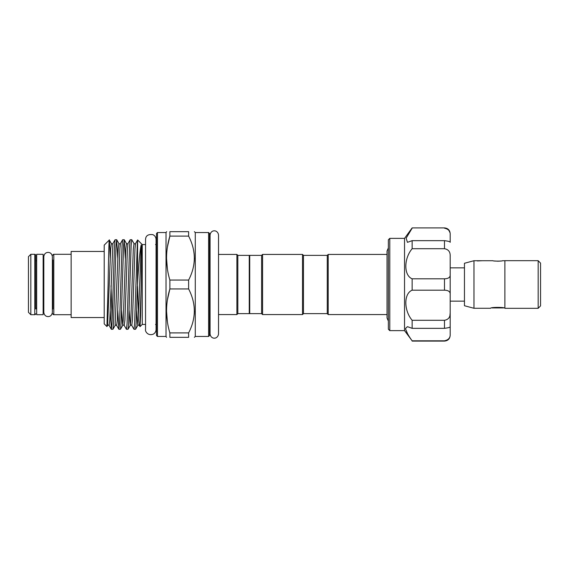 <?xml version="1.0" encoding="UTF-8"?>
<svg xmlns="http://www.w3.org/2000/svg" width="569" height="569" viewBox="0 0 569 569"><rect width="100%" height="100%" fill="white"/><g stroke="black" fill="none" stroke-linecap="round" stroke-linejoin="round"><path stroke-width="0.85" d="M43.144 254.3L43.144 314.7L36.679 314.7L36.679 254.3L43.144 254.3M503.572 307.921L491.922 307.921M538.174 260.723L540.55 263.098L540.55 305.902L538.174 308.277M504.881 260.673L504.881 308.327L538.174 308.327L538.174 260.673L504.881 260.673M473.97 260.723L473.97 308.277L464.453 305.731L464.453 263.269L473.97 260.723L482.292 260.723L477.37 260.951M501.111 260.958L499.639 261.121M499.568 261.128L497.761 261.199M497.747 261.199L494.347 260.958M482.292 260.723L492.989 260.723C492.69 261.242 502.797 261.242 502.505 260.723L504.881 260.723M464.453 301.143L450.186 301.143L450.186 284.5M389.786 330.632L388.364 329.202L388.364 239.798L389.786 238.368L389.786 330.632L404.538 330.632L404.538 238.368L412.141 227.906L444.481 227.906C447.945 228.24 449.851 230.146 450.186 233.61L450.186 234.549C450.335 231.17 448.436 229.051 444.481 228.19M404.538 330.632L412.141 340.81C408.229 335.454 406.038 331.336 405.576 328.441L407.447 326.663L412.141 328.341L412.141 320.29C403.755 310.389 403.713 293.547 412.141 290.19L412.141 278.81C403.755 275.488 403.713 258.682 412.141 248.71L412.141 240.659L407.447 242.337L406.145 238.183L412.141 228.19M327.253 255.367L303.469 255.367L303.469 313.633L327.253 313.633L327.253 255.367L328.199 254.421L328.199 314.579L387.034 314.579M261.619 313.633L261.619 255.367L249.727 255.367L249.727 313.633L261.619 313.633L262.572 314.579L302.523 314.579L302.523 254.421L303.469 255.367M261.619 255.367L262.572 254.421L262.572 314.579M156.518 335.504L156.518 233.496L157.464 232.543L157.464 336.457L156.518 335.504M157.464 336.457L166.027 336.457L166.027 232.543L166.66 231.661M167.407 321.94L166.532 310.916M167.435 299.742L169.875 288.938C165.472 303.512 165.472 318.163 169.875 332.893L169.875 337.339C165.472 337.339 165.472 337.339 169.875 337.339L188.616 337.339L188.616 332.893C196.198 318.291 196.198 303.64 188.616 288.938L188.616 280.062C196.198 265.453 196.198 250.801 188.616 236.107L188.616 231.661C196.198 231.661 196.198 231.661 188.616 231.661L169.875 231.661C165.472 231.661 165.472 231.661 169.875 231.661L169.875 236.107L188.616 236.107M167.435 246.903L169.875 236.107C165.472 250.68 165.472 265.332 169.875 280.062L169.875 288.938L188.616 288.938M208.595 336.457L209.541 335.504L209.541 233.496L208.595 232.543L208.595 336.457L195.274 336.457L195.274 232.543L194.399 231.661M188.616 337.339C196.198 337.339 196.198 337.339 188.616 337.339M194.399 310.916L194.257 314.209M249.727 313.156L249.258 313.633L237.842 313.633L236.889 314.579L236.889 254.421L218.532 254.421L218.532 235.089C218.098 231.256 214.862 230.637 214.3 230.858C213.738 230.637 210.502 231.256 210.068 235.089L210.068 333.911C210.502 337.744 213.738 338.363 214.3 338.142C214.862 338.363 218.098 337.744 218.532 333.911L218.532 235.089M237.842 313.633L237.842 255.367L236.889 254.421M249.258 313.633L249.258 255.367L237.842 255.367M145.55 324.422L142.25 324.422L142.25 244.578L137.634 239.962L135.529 243.553L134.967 248.987L132.449 320.013L131.752 325.447C131.546 324.999 131.041 324.999 130.244 325.447L129.12 310.518M141.169 287.829L140.002 320.013L139.305 325.447L140.031 326.642L140.586 315.254L141.226 284.5C141.29 265.773 142.271 247.551 141.169 244.933C139.91 250.488 138.68 263.682 137.485 284.5L137.598 239.976M131.752 325.447L134.014 329.302L134.64 323.299L137.371 242.188M137.371 286.406L136.162 323.299L135.593 329.245L134.014 329.302M129.874 284.5L128.615 323.299L128.046 329.245L126.46 329.302L127.093 323.299L129.611 245.701L130.173 239.755L131.759 239.698L131.126 245.701L129.874 284.5M130.173 239.755L127.982 243.553L127.42 248.987L124.903 320.013L124.206 325.447L126.46 329.302M122.321 284.5L121.062 323.299L120.493 329.245L118.914 329.302L119.54 323.299L122.058 245.701L122.627 239.755L124.206 239.698L123.58 245.701L122.321 284.5M117.776 310.518L118.914 329.302M114.774 284.5L113.516 323.299L112.947 329.245L111.36 329.302L111.993 323.299L114.511 245.701L115.073 239.755L116.659 239.698L116.026 245.701L114.774 284.5M112.121 320.425L111.026 285.738M110.222 310.518L111.36 329.302M135.529 243.553C135.322 244.001 134.817 244.001 134.014 243.553L131.759 239.698M125.344 258.482L124.206 239.698M117.797 258.482L116.659 239.698M110.244 258.482L109.625 243.624C109.113 230.345 108.615 253.746 108.103 284.5L106.944 326.563L104.205 323.875L104.205 245.125L109.298 240.026L111.368 243.553L110.671 248.987L107.591 325.447C108.387 324.999 108.892 324.999 109.106 325.447L109.803 320.013L112.882 243.553C112.669 244.001 112.164 244.001 111.368 243.553M52.369 260.83A0.953 0.953 0 0 0 52.846 260.005L52.846 308.995A0.953 0.953 0 0 0 52.369 308.17L52.369 312.324C51.921 315.105 50.499 316.535 48.095 316.599C45.634 316.492 44.211 315.062 43.813 312.324L43.813 256.676C44.211 253.938 45.634 252.508 48.095 252.401C50.499 252.465 51.921 253.895 52.369 256.676L52.369 312.324M36.679 308.042A0.953 0.953 0 0 0 35.726 308.995L35.726 260.005A0.953 0.953 0 0 0 36.679 260.958M35.726 313.747A0.953 0.953 0 0 1 34.773 314.7L34.773 254.3A0.953 0.953 0 0 1 35.726 255.253L35.726 296.392M35.726 272.608L35.726 255.253M52.846 296.627L52.846 272.373M52.846 255.253A0.953 0.953 0 0 1 53.799 254.3L53.799 314.7A0.953 0.953 0 0 1 52.846 313.747M28.45 256.676L30.826 254.3L30.826 314.7L28.45 312.324L28.45 256.676M71.146 314.7L53.799 314.7M71.146 254.3L53.799 254.3M43.813 308.042L43.144 308.042M43.813 260.958L43.144 260.958M34.773 314.7L30.826 314.7M34.773 254.3L30.826 254.3M104.205 317.552L71.146 317.552L71.146 251.448L104.205 251.448M209.541 284.5L209.541 239.321L210.068 239.321M194.399 258.084L194.257 261.37M188.616 332.893L169.875 332.893M167.407 269.101L166.532 258.084M188.616 280.062L169.875 280.062M405.669 329.287L407.568 333.711M445.712 278.746L444.481 278.81C448.436 278.675 450.335 277.323 450.186 274.763L450.186 294.237C450.335 291.677 448.436 290.325 444.481 290.19L444.481 278.81L412.141 278.81M412.141 320.29L444.481 320.29C448.436 319.586 450.335 317.132 450.186 312.936L449.915 315.546M412.141 340.81L444.481 340.81C448.436 339.942 450.335 337.822 450.186 334.451L450.186 326.698C450.335 327.282 448.436 327.822 444.481 328.341L444.481 320.29M412.141 240.659L444.481 240.659C448.436 241.178 450.335 241.718 450.186 242.302L450.186 242.337M448.913 230.438L449.923 232.522M450.186 242.302L450.186 233.61M450.186 274.763L450.186 256.064C450.335 251.868 448.436 249.414 444.481 248.71L444.481 240.659M412.141 248.71L444.481 248.71M412.141 290.19L444.481 290.19M450.186 294.237L450.186 335.39C449.851 338.854 447.945 340.76 444.481 341.094L444.481 340.81M412.141 328.341L444.481 328.341M473.97 308.277L490.613 308.277C490.172 307.096 505.329 307.096 504.881 308.277M138.544 316.008L137.485 284.507M122.627 239.755L120.429 243.553L119.867 248.987L117.349 320.013L116.652 325.447C116.446 324.999 115.941 324.999 115.144 325.447L112.947 329.245M141.169 244.933L138.352 320.013L137.79 325.447L136.674 310.518M134.014 243.553L133.317 248.987L130.806 320.013L130.244 325.447L128.046 329.245M127.982 243.553C127.769 244.001 127.264 244.001 126.467 243.553L125.77 248.987L123.253 320.013L122.691 325.447L121.574 310.518M120.429 243.553C120.223 244.001 119.718 244.001 118.914 243.553L118.217 248.987L115.144 325.447M404.538 238.368L389.786 238.368M388.364 247.935L387.034 251.021L387.034 253.568M388.364 321.065L387.034 317.979L387.034 251.021M303.469 313.633L302.523 314.579M155.565 244.578L156.518 243.624M166.027 336.457L166.532 337.339M195.274 336.457L194.399 337.339M210.068 329.679L209.541 329.679M236.889 314.579L218.532 314.579M156.062 284.5L156.062 239.485C155.963 237.237 154.903 235.63 152.876 234.656C148.146 234.094 145.707 235.701 145.55 239.485L145.55 329.515C144.91 331.108 147.833 336.265 153.289 334.145C155.067 333.114 155.991 331.571 156.062 329.515L156.062 284.5M142.25 324.422L140.031 326.642M387.034 254.421L328.199 254.421M145.55 244.578L142.25 244.578M111.304 329.245L109.106 325.447M115.073 239.755L112.882 243.553M118.85 329.245L116.652 325.447M139.305 325.447C139.092 324.999 138.587 324.999 137.79 325.447L135.593 329.245M124.206 325.447C123.992 324.999 123.487 324.999 122.691 325.447L120.493 329.245M106.944 326.563L107.591 325.447M126.467 243.553L124.27 239.755M118.914 243.553L116.716 239.755M249.727 255.844L249.258 255.367M208.595 232.543L195.274 232.543M166.027 232.543L157.464 232.543M155.565 324.422L156.518 325.376M262.572 254.421L302.523 254.421M327.253 313.633L328.199 314.579M444.481 341.094L412.141 341.094M444.481 227.906L412.141 227.906M464.453 267.857L450.186 267.857"/></g></svg>
